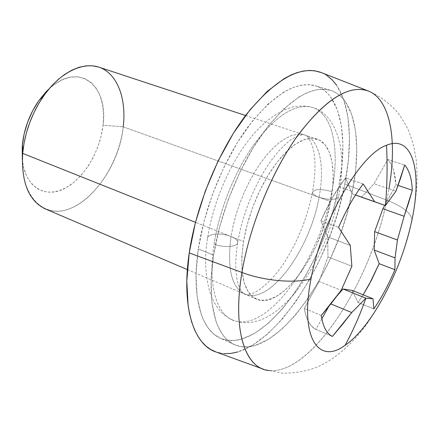 <?xml version="1.0" encoding="UTF-8"?>
<svg xmlns="http://www.w3.org/2000/svg" width="439" height="439" viewBox="0 0 439 439"><rect width="100%" height="100%" fill="white"/><g stroke="black" fill="none" stroke-linecap="round" stroke-linejoin="round"><path stroke-width="0.33" stroke-dasharray="2.19 1.65" d="M319.06 197.303C314.906 195.745 312.694 194.115 312.425 192.419C314.461 188.913 320.92 188.649 331.791 191.634C320.256 256.815 271.269 328.427 237.192 321.436C217.925 318.489 207.104 287.803 214.067 244.046C219.319 210.1 234.816 171.49 253.912 144.607C274.364 117.284 292.89 104.658 309.473 106.737C332.477 110.376 340.406 148.256 331.791 191.634C320.92 188.649 314.461 188.913 312.425 192.419C312.694 194.115 314.906 195.745 319.06 197.303C325.398 164.702 319.148 137.034 302.323 134.427L297.159 134.296L291.567 135.591L285.641 138.318L279.478 142.456L273.201 147.965L266.923 154.764L260.771 162.737L254.872 171.742L249.352 181.609L244.32 192.139L239.886 203.12L236.149 214.325L233.175 225.531L231.024 236.495C226.683 271.351 232.412 290.909 248.216 295.167C273.299 300.578 310.538 246.691 319.06 197.303C330.04 200.338 336.543 200.091 338.562 196.573C336.543 200.091 330.04 200.338 319.06 197.303C310.538 246.691 273.299 300.578 248.216 295.167C232.412 290.909 226.683 271.351 231.024 236.495C221.574 232.494 206.769 233.669 207.559 238.459C206.769 233.669 221.574 232.494 231.024 236.495L233.175 225.531L236.149 214.325L239.886 203.12L244.32 192.139L249.352 181.609L254.872 171.742L260.771 162.737L266.923 154.764L273.201 147.965L279.478 142.456L285.641 138.318L291.567 135.591L297.159 134.296L302.323 134.427C319.148 137.034 325.398 164.702 319.06 197.303M331.791 191.634C340.406 148.256 332.477 110.376 309.473 106.737C292.89 104.658 274.364 117.284 253.912 144.607C234.816 171.49 219.319 210.1 214.067 244.046C223.594 248.161 238.586 246.905 237.697 242.163C237.4 240.106 235.178 238.212 231.024 236.495C235.178 238.212 237.4 240.106 237.697 242.163C238.586 246.905 223.594 248.161 214.067 244.046C207.104 287.803 217.925 318.489 237.192 321.436C271.269 328.427 320.256 256.815 331.791 191.634M45.233 208.876C75.727 222.886 118.684 174.881 123.238 126.833L330.616 201.463C321.485 253.747 280.762 310.455 256.563 299.178C243.502 292.561 239.145 273.327 243.491 241.472L241.779 257.117L242.032 271.033L244.183 282.65L248.073 291.545L253.495 297.444L260.168 300.232L267.785 299.914L276.032 296.627L284.604 290.58L293.181 282.085L301.483 271.483L309.254 259.169L316.25 245.566L322.259 231.106L327.099 216.251L330.616 201.463L332.674 187.212L333.185 173.97L332.093 162.205L329.393 152.36L325.118 144.854L319.373 140.057L312.321 138.258L304.194 139.646L295.282 144.294L285.943 152.108L276.581 162.853L267.62 176.11L259.471 191.316L252.529 207.795L247.124 224.773L243.491 241.472L195.481 222.321L243.491 241.472L245.796 230.031L248.968 218.342L252.952 206.659L257.655 195.24L262.977 184.336L268.789 174.19L274.968 165.015L281.366 156.992L287.852 150.281L294.284 144.991L300.534 141.199L306.477 138.954L312.014 138.252L317.035 139.07C331.829 143.767 336.74 170.42 330.616 201.463L123.238 126.833L103.05 125.214C108.905 85.468 78.46 60.834 49.141 88.788L53.843 84.881L62.025 79.925L70.174 77.215L77.955 76.798L85.078 78.63L91.285 82.581L96.366 88.448L100.163 95.965L102.567 104.828L103.533 114.694L103.05 125.214L101.146 136.03L97.902 146.763L93.43 157.074L87.877 166.606L81.418 175.035L74.262 182.064L66.651 187.42L58.842 190.888L51.111 192.293L43.752 191.525L37.052 188.556L31.306 183.447L26.757 176.335L23.635 167.478L22.318 159.801C25.1 186.454 44.257 198.477 63.699 188.968C83.185 179.683 100.087 151.883 103.05 125.214L123.238 126.833C126.816 98.446 117.35 73.055 98.775 67.112M352.341 191.486C337.553 272.888 274.073 362.899 234.278 344.577C215.659 336.68 206.132 302.317 213.595 255.196L198.318 248.886C191.157 295.705 201.128 330.024 220.115 338.101C260.711 356.814 324.509 267.73 338.787 186.734L352.341 191.486L338.787 186.734L342.003 164.855L342.903 144.288L341.377 125.708L337.35 109.805L330.836 97.266L327.922 93.721L324.031 90.198L320.465 87.882L316.623 86.165L309.051 84.65L300.726 85.243L291.748 88.025L283.347 92.36L268.037 104.125L252.551 120.923L237.658 142.137L224.126 166.825L212.685 193.775L203.943 221.613L198.318 248.886L196.035 274.238L197.1 296.484L201.325 314.703L203.065 319.076L207.768 327.461L213.458 333.799L220.005 338.052L226.409 340.082L234.179 340.45L241.45 339.122L254.719 333.283L268.267 323.362L281.64 309.874L294.437 293.378L306.312 274.474L316.942 253.753L326.056 231.814L333.41 209.266L338.787 186.734C348.604 137.561 340.818 93.337 315.421 85.775C295.968 80.694 273.475 94.412 247.936 126.926C224.12 159.105 204.547 207.076 198.318 248.886L213.595 255.196C220.104 213.124 239.82 164.713 263.554 132.166C288.994 99.274 311.251 85.309 330.331 90.275C355.222 97.688 362.444 142.049 352.341 191.486L346.843 214.15L339.413 236.84L330.254 258.944L319.614 279.841L307.777 298.926L295.046 315.603L281.778 329.272L268.366 339.374L255.262 345.378L248.095 346.783L240.457 346.497L234.168 344.527L228.428 340.9L225.185 337.794L222.211 334.03L217.656 325.661L215.983 321.282L211.982 303.031L211.126 280.697L213.595 255.196L219.379 227.731L228.242 199.674L239.749 172.478L253.298 147.542L268.158 126.092L283.55 109.081L298.723 97.14L307.031 92.717L315.888 89.852L324.075 89.194L331.511 90.659L335.264 92.355L338.754 94.659L342.541 98.171L345.372 101.705L351.655 114.255L355.458 130.196L356.781 148.843L355.705 169.498L352.341 191.486M216.142 352.034C261.902 367.695 329.162 271.187 344.818 184.067L386.781 200.135C369.847 286.42 305.22 383.456 263.696 369.309L282.09 373.188C294.712 373.282 306.466 371.229 317.353 367.042C335.473 358.559 349.653 346.47 365.753 325.551C392.087 287.743 403.057 256.771 412.007 220.071C414.932 206.127 416.611 192.512 417.05 179.216C416.918 169.421 416.6 162.748 416.095 159.198L413.587 145.49L409.263 132.287C408.018 128.896 404.796 123.167 399.6 115.095C391.5 104.652 381.217 96.679 368.755 91.169C392.647 100.965 398.003 148.069 386.781 200.135C402.711 206.423 411.118 213.03 412.007 219.95C411.118 213.03 402.711 206.423 386.781 200.135L344.818 184.067C355.365 131.53 348.012 83.459 321.65 72.693M269.694 370.571C311.75 374.264 370.467 282.112 386.781 200.135M321.743 72.726L326.835 75.442M336.559 85.144L343.611 99.209L347.913 116.889L349.482 137.423L348.407 160.059L344.818 184.067L338.897 208.744L330.836 233.416L320.865 257.43L309.248 280.142L296.27 300.913L282.25 319.104L267.565 334.079L252.644 345.202L237.965 351.897M224.071 353.625L216.229 352.067M123.238 126.833C119.029 162.869 94.78 200.2 68.473 209.145C42.171 218.655 19.096 194.043 22.669 153.398M361.571 197.182L374.017 183.7L395.951 191.223L374.017 183.7L387.829 159.544L404.681 165.075L387.829 159.544L391.017 163.945L393.448 169.701L395.967 184.704C395.309 173.103 392.592 164.718 387.829 159.544L374.017 183.7L361.571 197.182M398.096 185.423L395.967 184.704L384.745 205.337L395.967 184.704L398.096 185.423M363.141 294.81L358.026 302.487L352.089 290.371L358.026 302.487L363.135 294.81M337.19 295.738L330.337 303.711L328.762 306.504L330.337 303.711L330.836 303.92L330.337 303.711L337.19 295.738M321.842 318.802L315.899 329.36L314.686 328.701L310.867 325.365L308.145 321.205L305.994 315.915L304.276 308.343L319.126 281.443L327.933 256.892L327.741 236.895L320.909 220.833L332.542 197.374L345.52 177.877L352.193 193.797L355.508 194.965L352.193 193.797L345.52 177.877C336.428 189.571 328.218 203.888 320.909 220.833L338.606 227.413L320.909 220.833L327.741 236.895L350.267 245.434L327.741 236.895L327.933 256.892L351.88 266.215L327.933 256.892L319.126 281.443L341.202 290.366L319.126 281.443L304.276 308.343C306.126 319.504 310 326.506 315.899 329.36L332.389 336.45L315.899 329.36L321.842 318.802M363.174 183.968L345.52 177.877L363.174 183.968M321.293 315.515L304.276 308.343L321.293 315.515M373.825 308.913L358.026 302.487L373.825 308.913M312.425 192.331C307.168 218.54 297.461 242.449 283.292 264.075C276.713 274.221 264.091 287.902 254.428 292.61C249.533 294.553 246.29 295.052 244.704 294.108C243.008 293.696 241.159 291.293 239.156 286.897C238.251 284.45 236.868 281.306 235.875 269.82C235.513 261.71 236.122 252.524 237.702 242.268C242.729 214.589 252.672 189.088 267.538 165.755C275.78 153.705 283.599 145.029 290.991 139.734C297.851 135.541 302.455 133.977 304.787 135.036C308.063 135.025 313.342 145.413 314.247 154.907C315.63 165.47 315.026 177.943 312.425 192.331M232.275 319.905C223.319 315.257 216.526 310.17 209.837 292.138C205.128 274.715 204.371 256.793 207.554 238.361C213.036 201.951 230.777 161.135 252.568 135.316C265.2 120.577 278.458 111.177 292.336 107.116C299.371 105.552 306.098 105.667 312.519 107.462C326.232 111.402 335.495 124.111 340.302 145.589C342.766 161.113 342.19 178.141 338.568 196.667C331.066 230.952 319.18 262.242 294.542 293.532C268.92 323.115 248.403 326.248 232.275 319.905M317.035 139.07L245.566 115.506M234.278 344.577L220.115 338.101M330.331 90.275L315.421 85.775M256.563 299.178L187.36 269.606"/><path stroke-width="0.66" d="M245.566 115.506L98.775 67.112L92.574 65.812L85.956 65.855L79.047 67.288L71.969 70.108L64.868 74.29L57.888 79.766L51.176 86.45L44.877 94.215L39.142 102.913L34.083 112.351L29.83 122.344L26.461 132.66L24.063 143.087L22.669 153.398L22.241 145.929L22.318 159.801L22.241 145.929L24.09 134.131L27.569 122.322L32.53 111.029L38.758 100.745L45.969 91.905L49.141 88.782L38.989 100.421C29.803 113.685 24.266 128.331 22.394 144.36L22.669 153.398L22.855 151.406C25.259 130.998 32.305 112.34 43.999 95.439C61.471 70.838 85.435 60.5 101.886 68.347C118.387 76.199 126.421 100.108 123.238 126.833M22.669 153.398L195.481 222.321L22.669 153.398C21.22 182.383 28.744 200.875 45.233 208.876L187.36 269.606M386.534 145.271C413.434 133.966 422.702 173.515 411.288 222.869C422.702 173.515 413.434 133.966 386.534 145.271C387.527 165.81 387.154 185.916 385.42 205.573L395.951 191.223L400.631 178.119L404.681 165.075C409.263 170.217 411.798 178.607 412.298 190.246L408.511 203.23L404.132 216.262L397.438 240.001L395.051 257.902L394.902 269.7C388.713 284.434 381.683 297.505 373.825 308.913L372.996 298.772L365.885 298.202C359.98 315.01 353.055 330.699 345.12 345.268C371.504 327.313 400.697 271.988 411.288 222.869C400.697 271.988 371.504 327.313 345.12 345.268C353.055 330.699 359.98 315.01 365.885 298.202L351.71 312.546L342.316 324.608L332.389 336.45C326.66 333.667 322.961 326.693 321.293 315.515L331.522 303.058L341.202 290.366L351.88 266.215L350.267 245.434L338.606 227.413C345.959 210.297 354.147 195.816 363.174 183.968L374.659 201.704L385.42 205.573C387.154 185.916 387.527 165.81 386.534 145.271C360.304 153.941 321.244 221.124 310.993 278.99C321.244 221.124 360.304 153.941 386.534 145.271M388.943 188.819C397.734 138.795 390.002 95.839 365.089 89.99C345.416 86.077 322.226 102.292 295.524 138.636C270.545 174.563 249.44 227.155 241.944 272.476C263.817 280.768 293.559 283.523 310.993 278.99C299.491 337.558 318.544 365.232 345.12 345.268C318.544 365.232 299.491 337.558 310.993 278.99C293.559 283.523 263.817 280.768 241.944 272.476C249.698 225.536 272.092 170.914 298.136 134.943C326.007 98.709 349.548 84.118 368.755 91.169L321.65 72.693C300.485 64.873 275.291 78.927 246.065 114.853C218.814 150.577 196.156 205.414 189.236 252.902L241.944 272.476L189.236 252.902C181.137 306.861 193.72 345.049 216.142 352.034L263.696 369.309C243.332 363.064 232.922 325.82 241.944 272.476C231.979 331.198 245.692 369.479 269.694 370.571M412.007 219.95L411.288 222.869M216.229 352.067L210.709 349.51L205.979 346.075L201.66 341.597L197.808 336.082L194.472 329.568L191.684 322.045L189.489 313.589L188.139 305.84L186.8 281.158L189.236 252.902L195.454 222.419L205.222 191.272L218.035 161.118L233.208 133.555L249.89 109.964L267.197 91.405L284.247 78.559L291.287 74.877L296.956 72.665L303.514 71.014L309.725 70.443L314.631 70.778L321.743 72.726M326.835 75.442L332.027 79.7L336.559 85.144M237.965 351.897L230.881 353.411L224.071 353.625M385.42 205.573L361.571 197.182L385.42 205.573L374.659 201.704L363.174 183.968C354.147 195.816 345.959 210.297 338.606 227.413L350.267 245.434L351.88 266.215L341.202 290.366L321.293 315.515C322.961 326.693 326.66 333.667 332.389 336.45L351.71 312.546L365.885 298.202L343.002 288.983L337.19 295.738L343.002 288.983L365.885 298.202L372.996 298.772L373.825 308.913C381.683 297.505 388.713 284.434 394.902 269.7L395.051 257.902L397.438 240.001L404.132 216.262L412.298 190.246L398.096 185.423L412.298 190.246C411.798 178.607 409.263 170.217 404.681 165.075L395.951 191.223L385.42 205.573M384.745 205.337L382.89 208.744L404.132 216.262L382.89 208.744L374.648 231.638L397.438 240.001L374.648 231.638L374.204 250.049L379.148 263.669L369.248 284.34L363.141 294.81L371.581 279.923L379.148 263.669L394.902 269.7L379.148 263.669L374.204 250.049L395.051 257.902L374.204 250.049L374.648 231.638L382.89 208.744L384.745 205.337M352.089 290.371L343.002 288.983L352.089 290.371L372.996 298.772L352.089 290.371M328.762 306.504L321.842 318.802L328.762 306.504M355.491 194.987L361.571 197.182L355.491 194.987M355.508 194.965L374.659 201.704L355.508 194.965M330.836 303.92L351.71 312.546L330.836 303.92M22.855 151.406L22.394 144.36M43.999 95.439L38.989 100.421"/></g></svg>
